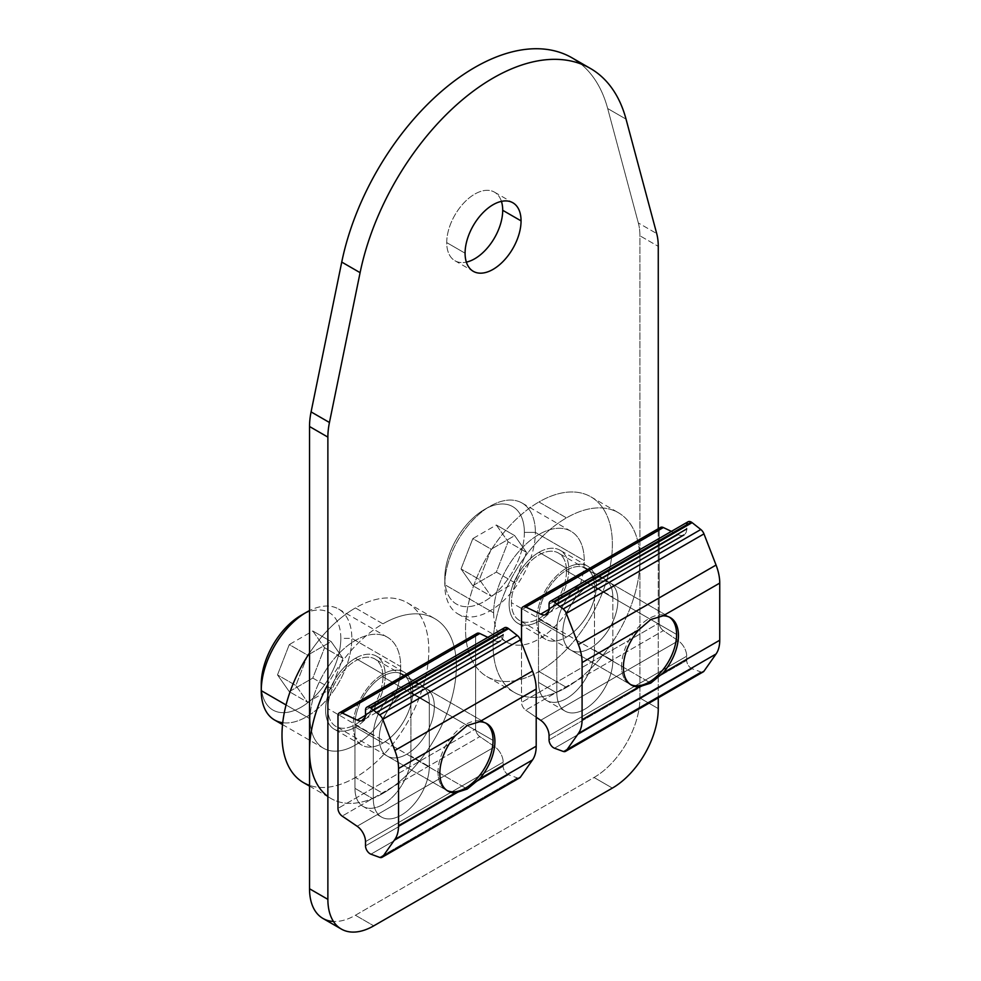 <?xml version="1.0" encoding="UTF-8"?>
<svg xmlns="http://www.w3.org/2000/svg" width="981" height="981" viewBox="0 0 981 981"><rect width="100%" height="100%" fill="white"/><g stroke="black" fill="none" stroke-linecap="round" stroke-linejoin="round"><path stroke-width="0.74" stroke-dasharray="4.91 3.68" d="M658.263 697.834L658.263 528.734L658.263 697.834M429.286 703.046L429.286 766.627A39.583 22.857 -60 0 1 401.303 815.113A39.583 22.857 -60 0 1 373.307 798.951L373.307 735.37A39.583 22.857 -60 0 1 401.303 686.884A39.583 22.857 -60 0 1 429.286 703.046L410.929 692.451A39.583 22.857 120 0 0 382.946 676.289A39.583 22.857 120 0 0 354.95 724.763L354.95 788.344A39.583 22.857 120 0 0 382.946 804.506A39.583 22.857 120 0 0 410.929 756.032L410.929 692.451L410.929 756.032A39.583 22.857 -60 0 1 393.651 795.861A39.583 22.857 -60 0 1 363.154 806.468A39.583 22.857 -60 0 1 354.95 788.344L373.307 798.951A39.583 22.857 120 0 0 381.511 817.063A39.583 22.857 120 0 0 412.008 806.468A39.583 22.857 120 0 0 429.286 766.627L410.929 756.032L429.286 766.627L429.286 703.046A39.583 22.857 120 0 0 421.094 684.922A39.583 22.857 120 0 0 390.585 695.529A39.583 22.857 120 0 0 373.307 735.37L373.307 798.951L354.95 788.344L354.95 724.763L373.307 735.37L354.95 724.763A39.583 22.857 -60 0 1 372.228 684.934A39.583 22.857 -60 0 1 402.737 674.327A39.583 22.857 -60 0 1 410.929 692.451L429.286 703.046M556.852 692.978L556.852 629.397A39.583 22.857 -60 0 1 584.835 580.911A39.583 22.857 -60 0 1 612.831 597.073L612.831 660.654A39.583 22.857 -60 0 1 584.835 709.14A39.583 22.857 -60 0 1 556.852 692.978L538.495 682.384A39.583 22.857 120 0 0 566.491 698.546A39.583 22.857 120 0 0 594.474 650.06L594.474 586.479A39.583 22.857 120 0 0 566.491 570.317A39.583 22.857 120 0 0 538.495 618.803L538.495 682.384L538.495 618.803L556.852 629.397L556.852 692.978A39.583 22.857 120 0 0 565.044 711.102A39.583 22.857 120 0 0 595.553 700.495A39.583 22.857 120 0 0 612.831 660.654L594.474 650.06A39.583 22.857 -60 0 1 577.196 689.901A39.583 22.857 -60 0 1 546.699 700.508A39.583 22.857 -60 0 1 538.495 682.384L556.852 692.978M580.801 63.9A194.679 112.398 -60 0 1 607.68 108.535L638.337 222.957A64.893 37.462 -60 0 1 639.906 235.771L639.906 698.018A64.893 37.462 -60 0 1 594.02 777.492L355.416 915.248A64.893 37.462 -60 0 1 333.466 921.466M501.426 201.375A39.583 22.857 120 0 0 470.488 196.936A39.583 22.857 120 0 0 446.723 242.601A39.583 22.857 120 0 0 466.355 262.123A39.583 22.857 -60 0 1 454.926 260.725A39.583 22.857 -60 0 1 446.723 242.601A39.583 22.857 -60 0 1 464.001 202.773A39.583 22.857 -60 0 1 494.51 192.166A39.583 22.857 -60 0 1 501.426 201.375M465.08 253.208L446.723 242.601L465.08 253.208M322.97 918.461A64.893 37.462 120 0 0 355.416 915.248L373.761 925.843L355.416 915.248L594.02 777.492L612.377 788.086L594.02 777.492A64.893 37.462 120 0 0 639.906 698.018L658.263 708.613L639.906 698.018L639.906 235.771L658.263 246.366L639.906 235.771A64.893 37.462 120 0 0 638.337 222.957L656.694 233.552L638.337 222.957L607.68 108.535L626.037 119.13L607.68 108.535A194.679 112.398 120 0 0 572.058 57.854M612.831 660.654L612.831 597.073L594.474 586.479L594.474 650.06L612.831 660.654M612.831 597.073A39.583 22.857 120 0 0 604.639 578.949A39.583 22.857 120 0 0 574.13 589.556A39.583 22.857 120 0 0 556.852 629.397L538.495 618.803A39.583 22.857 -60 0 1 555.773 578.962A39.583 22.857 -60 0 1 586.282 568.355A39.583 22.857 -60 0 1 594.474 586.479L612.831 597.073M566.491 687.411L538.961 671.519A103.827 59.951 120 0 0 606.785 580.029A103.827 59.951 120 0 0 590.869 496.827A103.827 59.951 120 0 0 538.961 501.965L566.491 517.87A103.827 59.951 -60 0 1 618.398 512.72A103.827 59.951 -60 0 1 634.315 595.921A103.827 59.951 -60 0 1 566.491 687.411A103.827 59.951 120 0 0 639.906 560.249A103.827 59.951 120 0 0 566.491 517.87A103.827 59.951 120 0 0 493.075 645.032A103.827 59.951 120 0 0 566.491 687.411A103.827 59.951 -60 0 1 514.571 692.561A103.827 59.951 -60 0 1 498.655 609.36A103.827 59.951 -60 0 1 566.491 517.87L538.961 501.965A103.827 59.951 -60 0 1 612.377 544.357A103.827 59.951 -60 0 1 538.961 671.519A103.827 59.951 -60 0 1 465.534 629.128A103.827 59.951 -60 0 1 538.961 501.965A103.827 59.951 120 0 0 471.125 593.468A103.827 59.951 120 0 0 487.042 676.657A103.827 59.951 120 0 0 538.961 671.519L566.491 687.411M538.961 621.181L566.491 637.086A42.183 24.353 120 0 0 594.045 599.906A42.183 24.353 120 0 0 587.582 566.111A42.183 24.353 120 0 0 566.491 568.195L538.961 552.303A42.183 24.353 -60 0 1 560.041 550.218A42.183 24.353 -60 0 1 566.515 584.014A42.183 24.353 -60 0 1 538.961 621.181A42.183 24.353 120 0 0 568.784 569.52A42.183 24.353 120 0 0 538.961 552.303A42.183 24.353 120 0 0 509.127 603.965A42.183 24.353 120 0 0 538.961 621.181A42.183 24.353 -60 0 1 517.87 623.278A42.183 24.353 -60 0 1 511.395 589.471A42.183 24.353 -60 0 1 538.961 552.303L566.491 568.195A42.183 24.353 -60 0 1 596.313 585.424A42.183 24.353 -60 0 1 566.491 637.086A42.183 24.353 -60 0 1 536.656 619.857A42.183 24.353 -60 0 1 566.491 568.195A42.183 24.353 120 0 0 538.937 605.375A42.183 24.353 120 0 0 545.399 639.171A42.183 24.353 120 0 0 566.491 637.086L538.961 621.181M688.049 521.769A6.487 3.752 -120 0 0 686.712 524.749L549.053 604.222L686.712 524.749L686.712 528.955A12.974 7.492 60 0 1 684.015 534.89A12.974 7.492 60 0 1 678.337 534.67L671.421 531.383L678.337 534.67L549.017 609.336L678.337 534.67A12.974 7.492 -120 0 0 686.712 528.955L686.712 524.749M660.52 527.435A6.487 3.752 -120 0 0 659.171 530.402L521.524 609.875L659.171 530.402L659.183 622.947A6.487 3.752 -120 0 0 663.364 630.648L525.706 710.121A6.487 3.752 60 0 1 521.524 702.433L659.183 622.947L521.524 702.433L521.524 642.678L521.524 702.433A6.487 3.752 -120 0 0 525.706 710.121L663.364 630.648L678.337 640.801L540.678 720.275L678.337 640.801A12.974 7.492 60 0 1 686.712 656.191L686.712 660.397L549.053 739.882L686.712 660.397A6.487 3.752 -120 0 0 692.12 668.735L700.814 671.924L563.155 751.409L700.814 671.924A6.487 3.752 -120 0 0 703.242 671.862M556.779 603.965L549.053 608.428L556.779 603.965M590.354 584.627A38.933 22.477 120 0 0 562.812 632.316A38.933 22.477 120 0 0 590.354 648.208A38.933 22.477 120 0 0 617.883 600.519A38.933 22.477 120 0 0 590.354 584.627L650.771 619.514L590.354 584.627A38.933 22.477 -60 0 1 609.814 582.702A38.933 22.477 -60 0 1 615.786 613.898A38.933 22.477 -60 0 1 590.354 648.208A38.933 22.477 -60 0 1 570.881 650.133A38.933 22.477 -60 0 1 564.909 618.937A38.933 22.477 -60 0 1 590.354 584.627M536.202 717.246L525.706 710.121L536.202 717.246M549.053 735.664L686.712 656.191L549.053 735.664M554.461 748.209L692.12 668.735L554.461 748.209M649.066 682.114L590.354 648.208L649.066 682.114M692.12 668.735A6.487 3.752 60 0 1 686.712 660.397L686.712 656.191A12.974 7.492 -120 0 0 678.337 640.801L663.364 630.648A6.487 3.752 60 0 1 659.183 622.947L659.171 530.402A6.487 3.752 60 0 1 659.195 529.948M493.664 612.892A64.047 36.984 120 0 0 538.961 639.036A64.047 36.984 120 0 0 584.247 560.592A64.047 36.984 120 0 0 538.961 534.449A64.047 36.984 120 0 0 493.664 612.892A64.047 36.984 -60 0 1 521.622 548.44A64.047 36.984 -60 0 1 570.979 531.273A64.047 36.984 -60 0 1 584.247 560.592L535.381 532.389A64.047 36.984 120 0 0 522.113 503.057A64.047 36.984 120 0 0 472.756 520.224A64.047 36.984 120 0 0 444.798 584.676L493.664 612.892L444.798 584.676A64.047 36.984 -60 0 1 490.083 506.233A64.047 36.984 -60 0 1 535.381 532.389L524.369 532.389A56.26 32.483 120 0 0 484.577 509.409A56.26 32.483 120 0 0 444.798 578.324L444.798 584.676A64.047 36.984 120 0 0 458.066 613.996A64.047 36.984 120 0 0 507.422 596.84A64.047 36.984 120 0 0 535.381 532.389L584.247 560.592A64.047 36.984 -60 0 1 556.288 625.056A64.047 36.984 -60 0 1 506.932 642.212A64.047 36.984 -60 0 1 493.664 612.892M566.491 570.844A38.933 22.477 -60 0 1 538.961 618.533A38.933 22.477 -60 0 1 511.42 602.641A38.933 22.477 -60 0 1 538.961 554.952A38.933 22.477 -60 0 1 566.491 570.844A38.933 22.477 120 0 0 558.422 553.026A38.933 22.477 120 0 0 528.416 563.45A38.933 22.477 120 0 0 511.42 602.641L621.562 666.209A38.921 22.465 120 0 0 630.452 684.468A38.921 22.465 -60 0 1 629.63 684.027A38.921 22.465 -60 0 1 621.562 666.209A38.921 22.465 -60 0 1 638.557 627.043A38.921 22.465 -60 0 1 668.539 616.62A38.921 22.465 -60 0 1 669.336 617.123A38.921 22.465 120 0 0 639.085 626.491A38.921 22.465 120 0 0 621.562 666.209L511.42 602.641A38.933 22.477 120 0 0 519.489 620.47A38.933 22.477 120 0 0 549.495 610.035A38.933 22.477 120 0 0 566.491 570.844L676.596 634.437L566.491 570.844M524.369 532.389A56.26 32.483 -60 0 1 484.577 601.292A56.26 32.483 -60 0 1 444.798 578.324A56.26 32.483 -60 0 1 484.577 509.409A56.26 32.483 -60 0 1 524.369 532.389L535.381 532.389A64.047 36.984 -60 0 1 490.083 610.832A64.047 36.984 -60 0 1 444.798 584.676L444.798 578.324A56.26 32.483 120 0 0 484.577 601.292A56.26 32.483 120 0 0 524.369 532.389M472.817 538.606L461.045 568.943L472.817 585.682L496.349 572.095L508.109 541.77L496.349 525.019L472.817 538.606L491.174 549.213L479.402 579.538L491.174 596.276L472.817 585.682L461.045 568.943L479.402 579.538L461.045 568.943L472.817 538.606L496.349 525.019L514.706 535.626L491.174 549.213L472.817 538.606M526.466 552.364L514.706 535.626L496.349 525.019L508.109 541.77L526.466 552.364L508.109 541.77L496.349 572.095L514.706 582.689L526.466 552.364L514.706 582.689L496.349 572.095L472.817 585.682L491.174 596.276L514.706 582.689L491.174 596.276L479.402 579.538L491.174 549.213L514.706 535.626L526.466 552.364M303.497 782.63A103.827 59.951 120 0 0 355.416 777.492L382.946 793.384A103.827 59.951 -60 0 1 331.026 798.522A103.827 59.951 -60 0 1 327.875 796.474A103.827 59.951 120 0 0 382.946 793.384L355.416 777.492A103.827 59.951 120 0 0 423.24 685.989A103.827 59.951 120 0 0 407.323 602.8A103.827 59.951 120 0 0 355.416 607.938L382.946 623.83A103.827 59.951 -60 0 1 434.853 618.692A103.827 59.951 -60 0 1 450.77 701.893A103.827 59.951 -60 0 1 382.946 793.384A103.827 59.951 120 0 0 456.361 666.222A103.827 59.951 120 0 0 382.946 623.83A103.827 59.951 120 0 0 327.875 684.321A103.827 59.951 -60 0 1 382.946 623.83L355.416 607.938A103.827 59.951 -60 0 1 428.832 650.329A103.827 59.951 -60 0 1 355.416 777.492A103.827 59.951 -60 0 1 309.53 785.389M355.416 727.154L382.946 743.046A42.183 24.353 120 0 0 410.499 705.879A42.183 24.353 120 0 0 404.037 672.083A42.183 24.353 120 0 0 382.946 674.168L355.416 658.276A42.183 24.353 -60 0 1 376.496 656.179A42.183 24.353 -60 0 1 382.97 689.986A42.183 24.353 -60 0 1 355.416 727.154A42.183 24.353 120 0 0 385.239 675.492A42.183 24.353 120 0 0 355.416 658.276A42.183 24.353 120 0 0 325.582 709.937A42.183 24.353 120 0 0 355.416 727.154A42.183 24.353 -60 0 1 334.325 729.239A42.183 24.353 -60 0 1 327.85 695.443A42.183 24.353 -60 0 1 355.416 658.276L382.946 674.168A42.183 24.353 -60 0 1 412.768 691.384A42.183 24.353 -60 0 1 382.946 743.046A42.183 24.353 -60 0 1 353.123 725.83A42.183 24.353 -60 0 1 382.946 674.168A42.183 24.353 120 0 0 355.392 711.335A42.183 24.353 120 0 0 361.854 745.143A42.183 24.353 120 0 0 382.946 743.046L355.416 727.154M309.53 653.027A103.827 59.951 -60 0 1 355.416 607.938A103.827 59.951 120 0 0 309.53 653.027M504.504 627.742A6.487 3.752 -120 0 0 503.167 630.709L365.508 710.183L503.167 630.709L503.167 634.915A12.974 7.492 60 0 1 500.482 640.863A12.974 7.492 60 0 1 494.792 640.642L487.876 637.343L494.792 640.642L365.472 715.296L494.792 640.642A12.974 7.492 -120 0 0 503.167 634.915L503.167 630.709M476.974 633.395A6.487 3.752 -120 0 0 475.638 636.375L337.979 715.848L475.638 636.375L475.638 728.92L337.979 808.393L475.638 728.92A6.487 3.752 -120 0 0 479.819 736.621L342.161 816.094L479.819 736.621L494.792 746.774L357.133 826.247L494.792 746.774A12.974 7.492 60 0 1 503.167 762.163L503.167 766.369L365.508 845.843L503.167 766.369A6.487 3.752 -120 0 0 508.575 774.708L517.269 777.896L379.61 857.369L517.269 777.896A6.487 3.752 -120 0 0 519.697 777.835M373.246 709.925L365.508 714.389L373.246 709.925M406.808 690.587A38.933 22.477 120 0 0 379.267 738.276A38.933 22.477 120 0 0 406.808 754.181A38.933 22.477 120 0 0 434.338 706.492A38.933 22.477 120 0 0 406.808 690.587L467.226 725.486L406.808 690.587A38.933 22.477 -60 0 1 426.269 688.662A38.933 22.477 -60 0 1 432.241 719.87A38.933 22.477 -60 0 1 406.808 754.181A38.933 22.477 -60 0 1 387.336 756.106A38.933 22.477 -60 0 1 381.364 724.898A38.933 22.477 -60 0 1 406.808 690.587M365.508 841.637L503.167 762.163L365.508 841.637M370.916 854.181L508.575 774.708L370.916 854.181M465.521 788.074L406.808 754.181L465.521 788.074M508.575 774.708A6.487 3.752 60 0 1 503.167 766.369L503.167 762.163A12.974 7.492 -120 0 0 494.792 746.774L479.819 736.621A6.487 3.752 60 0 1 475.638 728.92L475.638 636.375A6.487 3.752 60 0 1 475.65 635.921M274.521 719.968A64.047 36.984 120 0 0 323.877 702.813A64.047 36.984 120 0 0 351.836 638.349L400.702 666.565A64.047 36.984 -60 0 1 372.743 731.017A64.047 36.984 -60 0 1 323.387 748.184A64.047 36.984 -60 0 1 310.119 718.865L286.047 704.959L310.119 718.865A64.047 36.984 120 0 0 355.416 745.008A64.047 36.984 120 0 0 400.702 666.565A64.047 36.984 120 0 0 355.416 640.421A64.047 36.984 120 0 0 310.119 718.865A64.047 36.984 -60 0 1 338.077 654.401A64.047 36.984 -60 0 1 387.434 637.245A64.047 36.984 -60 0 1 400.702 666.565L351.836 638.349A64.047 36.984 120 0 0 338.568 609.029A64.047 36.984 120 0 0 309.53 610.599A64.047 36.984 -60 0 1 351.836 638.349L340.824 638.349A56.26 32.483 120 0 0 301.032 615.381M382.946 676.816A38.933 22.477 -60 0 1 355.416 724.505A38.933 22.477 -60 0 1 327.875 708.613A38.933 22.477 -60 0 1 355.416 660.924A38.933 22.477 -60 0 1 382.946 676.816A38.933 22.477 120 0 0 374.877 658.999A38.933 22.477 120 0 0 344.883 669.422A38.933 22.477 120 0 0 327.875 708.613L438.017 772.182A38.921 22.465 120 0 0 446.907 790.441A38.921 22.465 -60 0 1 446.085 789.999A38.921 22.465 -60 0 1 438.017 772.182A38.921 22.465 -60 0 1 455.012 733.015A38.921 22.465 -60 0 1 484.994 722.592A38.921 22.465 -60 0 1 485.791 723.095A38.921 22.465 120 0 0 455.54 732.464A38.921 22.465 120 0 0 438.017 772.182L327.875 708.613A38.933 22.477 120 0 0 335.943 726.431A38.933 22.477 120 0 0 365.95 715.995A38.933 22.477 120 0 0 382.946 676.816L493.051 740.41L382.946 676.816M303.705 613.947A56.26 32.483 -60 0 1 340.824 638.349A56.26 32.483 -60 0 1 301.032 707.252A56.26 32.483 -60 0 1 261.253 684.284A56.26 32.483 120 0 0 301.032 707.252A56.26 32.483 120 0 0 340.824 638.349L351.836 638.349A64.047 36.984 -60 0 1 328.598 697.442A64.047 36.984 -60 0 1 282.724 722.727M289.272 644.578L277.5 674.903L289.272 691.642L312.804 678.055L324.564 647.73L312.804 630.991L289.272 644.578L307.629 655.173L295.857 685.498L307.629 702.249L289.272 691.642L277.5 674.903L295.857 685.498L277.5 674.903L289.272 644.578L312.804 630.991L331.161 641.586L307.629 655.173L289.272 644.578M342.921 658.325L331.161 641.586L312.804 630.991L324.564 647.73L342.921 658.325L324.564 647.73L312.804 678.055L331.161 688.662L342.921 658.325L331.161 688.662L312.804 678.055L289.272 691.642L307.629 702.249L331.161 688.662L307.629 702.249L295.857 685.498L307.629 655.173L331.161 641.586L342.921 658.325M494.51 192.166L512.867 202.76M381.511 817.063L363.154 806.468M565.044 711.102L546.699 700.508M421.094 684.922L402.737 674.327M604.639 578.949L586.282 568.355M454.926 260.725L473.283 271.32M590.869 496.827L618.398 512.72M587.582 566.111L560.041 550.218M487.042 676.657L514.571 692.561M545.399 639.171L517.87 623.278M560.004 606.491L546.368 614.364M570.881 650.133L631.445 685.106M609.814 582.702L670.391 617.662M522.113 503.057L570.979 531.273M484.577 509.409L490.083 506.233M668.539 616.62L558.422 553.026M629.63 684.027L519.489 620.47M458.066 613.996L506.932 642.212M407.323 602.8L434.853 618.692M404.037 672.083L376.496 656.179M309.53 786.112L331.026 798.522M361.854 745.143L334.325 729.239M376.459 712.464L362.823 720.336M387.336 756.106L447.9 791.066M426.269 688.662L486.846 723.635M338.568 609.029L387.434 637.245M484.994 722.592L374.877 658.999M446.085 789.999L335.943 726.431M282.528 724.591L323.387 748.184"/><path stroke-width="1.47" d="M590.403 68.449L572.058 57.854A194.679 112.398 120 0 0 341.744 262.074L360.101 272.669A194.679 112.398 -60 0 1 590.403 68.449A194.679 112.398 -60 0 1 626.037 119.13L656.694 233.552A64.893 37.462 -60 0 1 658.263 246.366L658.263 528.734L658.263 246.366A64.893 37.462 120 0 0 656.694 233.552L626.037 119.13A194.679 112.398 120 0 0 493.075 78.088A194.679 112.398 120 0 0 360.101 272.669L329.444 422.492A64.893 37.462 120 0 0 327.875 437.109L327.875 899.356A64.893 37.462 120 0 0 373.761 925.843L612.377 788.086A64.893 37.462 120 0 0 658.263 708.613L658.263 697.834L658.263 708.613A64.893 37.462 -60 0 1 612.377 788.086L373.761 925.843A64.893 37.462 -60 0 1 341.314 929.056A64.893 37.462 -60 0 1 327.875 899.356L327.875 437.109L309.53 426.514A64.893 37.462 -60 0 1 311.087 411.897L341.744 262.074A194.679 112.398 -60 0 1 445.399 88.057A194.679 112.398 -60 0 1 580.801 63.9M465.08 253.208A39.583 22.857 -60 0 1 493.075 204.722A39.583 22.857 -60 0 1 521.058 220.884A39.583 22.857 -60 0 1 493.075 269.37A39.583 22.857 -60 0 1 465.08 253.208A39.583 22.857 120 0 0 473.283 271.32A39.583 22.857 120 0 0 503.78 260.725A39.583 22.857 120 0 0 521.058 220.884A39.583 22.857 120 0 0 512.867 202.76A39.583 22.857 120 0 0 482.358 213.368A39.583 22.857 120 0 0 465.08 253.208M333.466 921.466A64.893 37.462 -60 0 1 309.53 888.761L309.53 426.514L309.53 888.761L327.875 899.356L309.53 888.761A64.893 37.462 120 0 0 322.97 918.461L341.314 929.056M502.701 210.29A39.583 22.857 120 0 0 501.426 201.375A39.583 22.857 -60 0 1 502.701 210.29L521.058 220.884L502.701 210.29A39.583 22.857 -60 0 1 466.355 262.123A39.583 22.857 120 0 0 502.701 210.29M329.444 422.492L360.101 272.669L341.744 262.074L311.087 411.897L329.444 422.492L311.087 411.897A64.893 37.462 120 0 0 309.53 426.514L327.875 437.109A64.893 37.462 -60 0 1 329.444 422.492M686.712 524.749A6.487 3.752 60 0 1 691.298 522.1A6.487 3.752 60 0 1 692.12 522.652L700.814 529.507A6.487 3.752 60 0 1 703.966 533.885A6.487 3.752 -120 0 0 700.814 529.507L563.155 608.98A6.487 3.752 60 0 1 566.307 613.358L703.966 533.885L566.307 613.358L578.398 644.529L716.056 565.056L703.966 533.885L716.056 565.056L578.398 644.529L566.307 613.358A6.487 3.752 -120 0 0 563.155 608.98L700.814 529.507L692.12 522.652L554.461 602.126A6.487 3.752 -120 0 0 553.64 601.574L691.298 522.1A6.487 3.752 -120 0 0 688.049 521.769L550.39 601.255A6.487 3.752 60 0 1 553.64 601.574A6.487 3.752 -120 0 0 549.053 604.222A6.487 3.752 60 0 1 550.39 601.255M582.089 719.698L638.839 686.921A38.933 22.477 -60 0 1 623.389 667.276A38.933 22.477 -60 0 1 638.839 629.79L582.089 662.555L582.089 719.698L582.089 662.555A38.933 22.477 -120 0 0 578.398 644.529A38.933 22.477 60 0 1 582.089 662.555L638.839 629.79L650.771 619.514L662.997 615.847A38.933 22.477 -60 0 1 678.447 635.492A38.933 22.477 -60 0 1 662.997 672.978L719.747 640.213L719.747 583.082L662.997 615.847L719.747 583.082A38.933 22.477 -120 0 0 716.056 565.056A38.933 22.477 60 0 1 719.747 583.082L719.747 640.213L662.997 672.978L650.771 683.095L638.839 686.921L582.089 719.698A38.933 22.477 60 0 1 578.398 733.457L566.307 750.661L703.966 671.188L716.056 653.984L578.398 733.457A38.933 22.477 -120 0 0 582.089 719.698M686.712 528.955L556.779 603.965L686.712 528.955M549.053 608.428L549.053 604.222L549.053 608.428A12.974 7.492 60 0 1 540.678 614.143L549.017 609.336L540.678 614.143L525.706 607.018L540.678 614.143A12.974 7.492 -120 0 0 546.368 614.364A12.974 7.492 -120 0 0 549.053 608.428M659.195 529.948A6.487 3.752 60 0 1 663.364 527.545L671.421 531.383L663.364 527.545L525.706 607.018L663.364 527.545A6.487 3.752 -120 0 0 660.52 527.435L522.861 606.908A6.487 3.752 60 0 1 525.706 607.018A6.487 3.752 -120 0 0 521.524 609.875A6.487 3.752 60 0 1 522.861 606.908M521.524 642.678L521.524 609.875L521.524 642.678M540.678 720.275L536.202 717.246L540.678 720.275A12.974 7.492 60 0 1 549.053 735.664L549.053 739.882L549.053 735.664A12.974 7.492 -120 0 0 540.678 720.275M563.155 608.98L554.461 602.126L692.12 522.652A6.487 3.752 -120 0 0 691.298 522.1L553.64 601.574A6.487 3.752 60 0 1 554.461 602.126M554.461 748.209A6.487 3.752 60 0 1 549.053 739.882A6.487 3.752 -120 0 0 554.461 748.209L563.155 751.409A6.487 3.752 -120 0 0 566.307 750.661L578.398 733.457L716.056 653.984A38.933 22.477 -120 0 0 719.747 640.213A38.933 22.477 60 0 1 716.056 653.984L703.966 671.188L566.307 750.661A6.487 3.752 60 0 1 565.583 751.336A6.487 3.752 60 0 1 563.155 751.409M565.583 751.336L703.242 671.862A6.487 3.752 -120 0 0 703.966 671.188A6.487 3.752 60 0 1 703.61 671.593M650.771 683.095L649.066 682.114L650.771 683.095L662.997 672.978A38.933 22.477 120 0 0 670.391 617.662A38.933 22.477 120 0 0 662.997 615.847L650.771 619.514L638.839 629.79A38.933 22.477 120 0 0 631.445 685.106A38.933 22.477 120 0 0 638.839 686.921L650.771 683.095M630.452 684.468A38.921 22.465 120 0 0 660.139 673.04A38.921 22.465 120 0 0 676.596 634.437A38.921 22.465 120 0 0 669.336 617.123A38.921 22.465 -60 0 1 676.596 634.437A38.921 22.465 -60 0 1 660.139 673.04A38.921 22.465 -60 0 1 630.452 684.468M327.875 684.321A103.827 59.951 120 0 0 327.875 796.474A103.827 59.951 -60 0 1 327.875 684.321M309.53 785.389A103.827 59.951 -60 0 1 309.53 653.027A103.827 59.951 120 0 0 303.497 782.63L309.53 786.112M503.167 630.709A6.487 3.752 60 0 1 507.753 628.061A6.487 3.752 60 0 1 508.575 628.625L517.269 635.467A6.487 3.752 60 0 1 520.42 639.857A6.487 3.752 -120 0 0 517.269 635.467L379.61 714.953A6.487 3.752 60 0 1 382.762 719.331L520.42 639.857L382.762 719.331L394.853 750.49L532.511 671.016L520.42 639.857L532.511 671.016L394.853 750.49L382.762 719.331A6.487 3.752 -120 0 0 379.61 714.953L517.269 635.467L508.575 628.625L370.916 708.098A6.487 3.752 -120 0 0 370.095 707.534L507.753 628.061A6.487 3.752 -120 0 0 504.504 627.742L366.845 707.215A6.487 3.752 60 0 1 370.095 707.534A6.487 3.752 -120 0 0 365.508 710.183A6.487 3.752 60 0 1 366.845 707.215M342.161 816.094A6.487 3.752 60 0 1 337.979 808.393L337.979 715.848A6.487 3.752 60 0 1 339.316 712.88A6.487 3.752 60 0 1 342.161 712.991L357.133 720.115L365.472 715.296L357.133 720.115L342.161 712.991L479.819 633.505L342.161 712.991A6.487 3.752 -120 0 0 337.979 715.848L337.979 808.393A6.487 3.752 -120 0 0 342.161 816.094L357.133 826.247L342.161 816.094M398.544 825.659L455.294 792.893A38.933 22.477 -60 0 1 439.844 773.249A38.933 22.477 -60 0 1 455.294 735.75L398.544 768.515L398.544 825.659L398.544 768.515A38.933 22.477 -120 0 0 394.853 750.49A38.933 22.477 60 0 1 398.544 768.515L455.294 735.75L467.226 725.486L479.451 721.808A38.933 22.477 -60 0 1 494.902 741.452A38.933 22.477 -60 0 1 479.451 778.951L536.202 746.185L536.202 689.042L479.451 721.808L536.202 689.042A38.933 22.477 -120 0 0 532.511 671.016A38.933 22.477 60 0 1 536.202 689.042L536.202 746.185L479.451 778.951L467.226 789.067L455.294 792.893L398.544 825.659A38.933 22.477 60 0 1 394.853 839.429L382.762 856.634L520.42 777.148L532.511 759.956L394.853 839.429A38.933 22.477 -120 0 0 398.544 825.659M503.167 634.915L373.246 709.925L503.167 634.915M365.508 714.389L365.508 710.183L365.508 714.389A12.974 7.492 60 0 1 357.133 720.115A12.974 7.492 -120 0 0 362.823 720.336A12.974 7.492 -120 0 0 365.508 714.389M475.65 635.921A6.487 3.752 60 0 1 479.819 633.505L487.876 637.343L479.819 633.505A6.487 3.752 -120 0 0 476.974 633.395L339.316 712.88M370.916 854.181A6.487 3.752 60 0 1 365.508 845.843L365.508 841.637L365.508 845.843A6.487 3.752 -120 0 0 370.916 854.181L379.61 857.369A6.487 3.752 -120 0 0 382.762 856.634L394.853 839.429L532.511 759.956A38.933 22.477 -120 0 0 536.202 746.185A38.933 22.477 60 0 1 532.511 759.956L520.42 777.148L382.762 856.634A6.487 3.752 60 0 1 382.038 857.308A6.487 3.752 60 0 1 379.61 857.369M379.61 714.953L370.916 708.098L508.575 628.625A6.487 3.752 -120 0 0 507.753 628.061L370.095 707.534A6.487 3.752 60 0 1 370.916 708.098M357.133 826.247A12.974 7.492 60 0 1 365.508 841.637A12.974 7.492 -120 0 0 357.133 826.247M382.038 857.308L519.697 777.835A6.487 3.752 -120 0 0 520.42 777.148A6.487 3.752 60 0 1 520.065 777.565M467.226 789.067L465.521 788.074L467.226 789.067L479.451 778.951A38.933 22.477 120 0 0 486.846 723.635A38.933 22.477 120 0 0 479.451 721.808L467.226 725.486L455.294 735.75A38.933 22.477 120 0 0 447.9 791.066A38.933 22.477 120 0 0 455.294 792.893L467.226 789.067M309.53 610.599A64.047 36.984 120 0 0 261.253 690.649L286.047 704.959L261.253 690.649A64.047 36.984 -60 0 1 306.538 612.205A64.047 36.984 -60 0 1 309.53 610.599M306.538 612.205L301.032 615.381A56.26 32.483 120 0 0 261.253 684.284L261.253 690.649A64.047 36.984 120 0 0 274.521 719.968L282.528 724.591M282.724 722.727A64.047 36.984 -60 0 1 261.253 690.649L261.253 684.284A56.26 32.483 -60 0 1 303.705 613.947M446.907 790.441A38.921 22.465 120 0 0 476.594 779A38.921 22.465 120 0 0 493.051 740.41A38.921 22.465 120 0 0 485.791 723.095A38.921 22.465 -60 0 1 493.051 740.41A38.921 22.465 -60 0 1 476.594 779A38.921 22.465 -60 0 1 446.907 790.441M684.015 534.89L560.004 606.491M500.482 640.863L376.459 712.464"/></g></svg>
